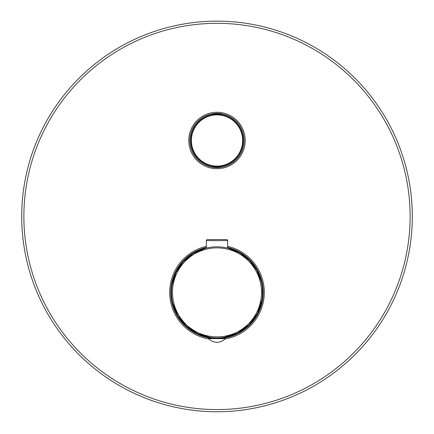 <?xml version="1.0" encoding="UTF-8"?>
<svg xmlns="http://www.w3.org/2000/svg" width="434" height="434" viewBox="0 0 434 434"><rect width="100%" height="100%" fill="white"/><g stroke="black" fill="none" stroke-linecap="round" stroke-linejoin="round"><path stroke-width="0.65" d="M199.64 410.965L199.96 410.993M200.025 410.998L200.882 411.074M201.712 411.139L202.32 411.188M231.68 411.188L232.223 411.144M233.123 411.074L233.98 410.998M234.045 410.993L234.36 410.965M412.3 216.441A195.3 195.3 0 0 0 217 21.141A195.3 195.3 0 0 0 21.7 216.441A195.3 195.3 0 0 0 217 411.741A195.3 195.3 0 0 0 412.3 216.441A195.3 195.3 0 0 0 217 21.141A195.3 195.3 0 0 0 21.7 216.441A195.3 195.3 0 0 0 217 411.741A195.3 195.3 0 0 0 412.3 216.441M189.875 140.491A27.125 27.125 0 0 1 217 113.366A27.125 27.125 0 0 1 244.125 140.491A27.125 27.125 0 0 1 217 167.616A27.125 27.125 0 0 1 189.875 140.491M222.398 167.074L211.602 167.074M211.602 113.909L222.398 113.909M243.257 140.491A26.257 26.257 0 0 0 217 114.234A26.257 26.257 0 0 0 190.743 140.491A26.257 26.257 0 0 0 217 166.748A26.257 26.257 0 0 0 243.257 140.491M191.383 140.491A25.617 25.617 0 0 0 217 166.108A25.617 25.617 0 0 0 242.617 140.491A25.617 25.617 0 0 0 217 114.869A25.617 25.617 0 0 0 191.383 140.491M227.633 247.407A46.221 46.221 0 0 1 224.731 337.961M209.269 337.961A46.221 46.221 0 0 1 206.367 247.407M227.535 248.053L226.836 247.895M226.201 247.76L225.365 247.592M208.613 247.597L207.148 247.895M210.284 337.462L210.935 337.554L210.284 337.462M210.951 337.554L211.732 337.652M214.575 337.961L219.425 337.961M221.221 337.76L222.821 337.587M171.658 296.943L171.43 292.391A45.57 45.57 0 0 0 217 337.961A45.57 45.57 0 0 0 262.57 292.391A45.57 45.57 0 0 0 217 246.821A45.57 45.57 0 0 0 171.43 292.391A45.57 45.57 0 0 0 217 337.961A45.57 45.57 0 0 0 262.57 292.391A45.57 45.57 0 0 0 217 246.821A45.57 45.57 0 0 0 171.43 292.391L171.544 289.185M211.439 337.961L211.439 337.619M222.561 337.961L222.561 337.619M208.754 338.612L208.754 337.961L225.246 337.961L225.246 338.612A11.062 11.062 0 0 1 208.754 338.612L225.246 338.612M206.025 248.161L206.367 248.074L206.367 240.637L227.633 240.637L227.633 248.074L227.986 248.161M207.452 239.552L226.548 239.552L207.452 239.552A1.085 1.085 0 0 0 206.367 240.637M226.548 239.552A1.085 1.085 0 0 1 227.633 240.637M410.13 216.441A193.13 193.13 0 0 0 217 23.311A193.13 193.13 0 0 0 23.87 216.441A193.13 193.13 0 0 0 217 409.571A193.13 193.13 0 0 0 410.13 216.441M188.79 140.491A28.21 28.21 0 0 1 217 112.281A28.21 28.21 0 0 1 245.21 140.491A28.21 28.21 0 0 1 217 168.701A28.21 28.21 0 0 1 188.79 140.491M227.633 246.295A47.306 47.306 0 0 1 224.839 339.041M209.161 339.041A47.306 47.306 0 0 1 206.367 246.295M172.499 292.391A44.501 44.501 0 0 0 217 336.892A44.501 44.501 0 0 0 261.501 292.391A44.501 44.501 0 0 0 217 247.885A44.501 44.501 0 0 0 172.499 292.391M172.027 285.024L175.976 272.552L183.294 261.718L193.396 253.407L205.439 248.308M228.555 248.308L239.85 252.962L249.507 260.454L256.825 270.236L261.279 281.617M262.342 287.834L262.456 295.592M261.973 299.753L257.471 313.332L248.986 324.849L237.349 333.166L223.705 337.462M211.032 337.961L210.853 337.543M210.506 337.495L197.578 333.616L186.354 326.118L177.821 315.659L172.721 303.16M222.968 337.961L222.968 337.565"/></g></svg>
